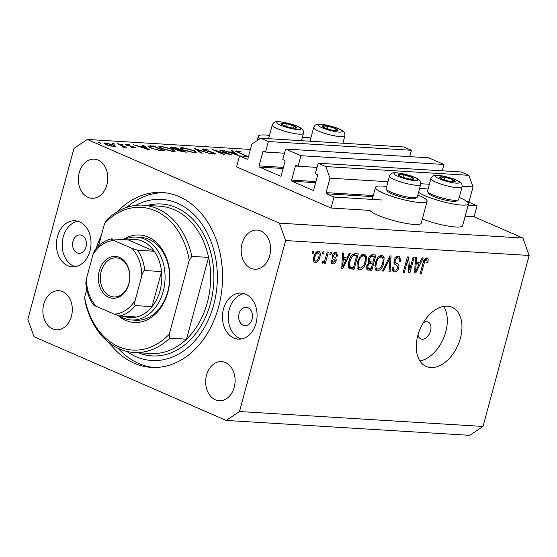 <?xml version="1.0" encoding="UTF-8"?>
<svg xmlns="http://www.w3.org/2000/svg" width="557" height="557" viewBox="0 0 557 557"><rect width="100%" height="100%" fill="white"/><g stroke="black" fill="none" stroke-linecap="round" stroke-linejoin="round"><path stroke-width="0.84" d="M239.552 155.918L236.593 166.884L331.018 208.019L333.977 197.06L326.486 193.794A0.919 0.689 -86.5 0 1 326.075 192.638L329.981 178.17L325.831 166.564L318.179 163.229L315.339 173.749L317.128 174.529A0.919 0.689 -86.5 0 1 317.546 175.692L313.758 189.721A0.919 0.689 -86.5 0 1 312.874 190.313L292.035 181.234A0.919 0.689 -86.5 0 1 291.617 180.078L295.405 166.049A0.919 0.689 -86.5 0 1 296.296 165.45L298.086 166.23L300.919 155.709L285.623 149.046L282.782 159.567L284.571 160.346A0.919 0.689 -86.5 0 1 284.989 161.509L281.201 175.539A0.919 0.689 -86.5 0 1 280.31 176.13L259.471 167.051A0.919 0.689 -86.5 0 1 259.061 165.889L262.841 151.859A0.919 0.689 -86.5 0 1 263.733 151.267L265.522 152.047L268.363 141.527L260.711 138.192L251.834 144.124L247.928 158.592A0.919 0.689 -86.5 0 1 247.043 159.184L239.552 155.918L248.499 156.468M409.715 156.642L411.435 150.286L403.783 146.951L260.711 138.192M411.435 150.286L268.363 141.527M284.495 153.21L265.522 152.047M442.279 170.825L443.992 164.468L428.688 157.805L285.623 149.046M443.992 164.468L300.919 155.709M317.058 167.392L298.086 166.23M522.932 238.055L279.405 223.148L87.303 139.452L73.984 148.35L27.85 319.328L34.068 336.741L226.177 420.431L469.697 435.337L483.016 426.446L529.15 255.461L522.932 238.055L474.091 216.777L477.05 205.818L469.558 202.553A0.919 0.689 -86.5 0 1 469.147 201.397L473.046 186.929L468.903 175.323L461.252 171.988L318.179 163.229M468.903 175.323L325.831 166.564M473.046 186.929L462.192 186.261M429.377 184.256L420.793 183.726M387.978 181.721L329.981 178.17M477.05 205.818L468.124 205.268M381.817 199.991L333.977 197.06M474.091 216.777L465.165 216.234M417.847 194.915A26.75 4.665 -164.9 0 1 418.955 195.389A26.75 4.665 -164.9 0 1 427.122 201.272L421.203 223.197A26.75 4.665 -164.9 0 1 405.113 223.239A26.75 4.665 -164.9 0 1 377.73 215.148A26.75 4.665 -164.9 0 1 369.911 210.4L331.018 208.019M418.565 192.276A26.75 4.665 15.1 0 0 425.04 195.758A26.75 4.665 15.1 0 0 452.43 203.855A26.75 4.665 15.1 0 0 468.521 203.806A26.75 4.665 15.1 0 0 460.354 197.923A26.75 4.665 15.1 0 0 459.247 197.45M428.082 189.046A26.75 4.665 15.1 0 0 419.539 188.649M427.122 201.272A26.75 4.665 -164.9 0 1 411.031 201.321A26.75 4.665 -164.9 0 1 383.641 193.223A26.75 4.665 -164.9 0 1 375.474 187.34A26.75 4.665 -164.9 0 1 386.683 186.504M302.326 137.579A26.75 4.665 -164.9 0 1 310.862 137.976M418.035 334.729A9.225 5.883 113.5 0 0 420.779 338.928A9.225 5.883 113.5 0 0 422.095 339.241A9.225 5.883 113.5 0 0 430.241 331.84A9.225 5.883 113.5 0 0 428.145 322.016A9.225 5.883 113.5 0 0 426.829 321.702A9.225 5.883 113.5 0 0 423.202 322.865M430.833 367.543A32.278 20.588 113.5 0 0 459.337 341.65A32.278 20.588 113.5 0 0 452.006 307.262A32.278 20.588 113.5 0 0 447.396 306.162A32.278 20.588 113.5 0 0 418.892 332.056A32.278 20.588 113.5 0 0 426.223 366.45A32.278 20.588 113.5 0 0 430.833 367.543M419.908 360.936A32.278 20.588 113.5 0 0 443.337 338.698A32.278 20.588 113.5 0 0 443.671 306.385M72.981 241.285A9.225 6.921 -86.5 0 0 78.927 253.331A9.225 6.921 -86.5 0 0 86.008 246.96A9.225 6.921 -86.5 0 0 80.055 234.922A9.225 6.921 -86.5 0 0 72.981 241.285M239.037 313.633A9.225 6.921 -86.5 0 0 244.989 325.678A9.225 6.921 -86.5 0 0 252.063 319.307A9.225 6.921 -86.5 0 0 246.117 307.262A9.225 6.921 -86.5 0 0 239.037 313.633M256.046 323.206A23.06 17.295 93.5 0 1 238.361 339.129A23.06 17.295 93.5 0 1 223.489 309.024A23.06 17.295 93.5 0 1 241.174 293.1A23.06 17.295 93.5 0 1 256.046 323.206M241.272 338.983A23.06 17.295 93.5 0 1 229.268 309.379A23.06 17.295 93.5 0 1 244.05 293.602M57.427 236.676A23.06 17.295 -86.5 0 0 72.299 266.789A23.06 17.295 -86.5 0 0 89.99 250.866A23.06 17.295 -86.5 0 0 75.118 220.753A23.06 17.295 -86.5 0 0 57.427 236.676M77.987 221.254A23.06 17.295 -86.5 0 0 63.213 237.031A23.06 17.295 -86.5 0 0 75.209 266.636M109.325 342.868A87.623 65.726 -86.5 0 0 151.386 367.397A87.623 65.726 -86.5 0 0 218.602 306.893A87.623 65.726 -86.5 0 0 162.094 192.485A87.623 65.726 -86.5 0 0 117.353 211.702M43.752 304.213A19.599 14.705 -86.5 0 0 56.396 329.807A19.599 14.705 -86.5 0 0 71.428 316.272A19.599 14.705 -86.5 0 0 58.791 290.677A19.599 14.705 -86.5 0 0 43.752 304.213M206.556 375.139A19.599 14.705 -86.5 0 0 219.2 400.727A19.599 14.705 -86.5 0 0 234.232 387.199A19.599 14.705 -86.5 0 0 221.595 361.604A19.599 14.705 -86.5 0 0 206.556 375.139M242.044 243.618A19.599 14.705 -86.5 0 0 254.688 269.205A19.599 14.705 -86.5 0 0 269.72 255.67A19.599 14.705 -86.5 0 0 257.083 230.083A19.599 14.705 -86.5 0 0 242.044 243.618M79.24 172.691A19.599 14.705 -86.5 0 0 91.884 198.278A19.599 14.705 -86.5 0 0 106.916 184.75A19.599 14.705 -86.5 0 0 94.279 159.156A19.599 14.705 -86.5 0 0 79.24 172.691M228.523 153.892L219.576 149.993L231.928 155.013L215.719 150.662L224.687 154.567L223.733 154.512L212.335 149.548L228.461 154.115M203.11 150.028L201.829 149.081L203.068 148.872L208.798 150.153L204.238 149.38L203.305 149.527L204.078 150.091L212.614 152.298L216.088 153.892L210.212 153.071L213.916 153.586L214.034 153.05L203.11 150.028M213.818 153.948L214.034 153.05M194.302 148.44L210.344 153.69L196.788 149.499L202.219 153.196L201.195 153.133L194.302 148.44M182.383 147.605L193.94 150.536L196.621 152.437L194.449 152.827L182.8 149.875L180.169 147.981L182.383 147.605L182.243 148.141M161.077 146.303L172.635 149.234L175.309 151.135L173.143 151.525L161.488 148.573L158.863 146.679L161.077 146.303L160.931 146.839M143.49 145.335L149.701 149.979L133.388 144.716L139.654 146.463L144.486 146.763L142.453 145.266L143.49 145.335L143.337 145.92M98.533 142.822L100.448 142.996L98.617 142.529L98.673 142.891M100.357 143.344L100.448 142.996L100.511 143.358M250.399 149.436L87.303 139.452M422.338 218.998A26.75 4.665 15.1 0 0 448.385 226.107A26.75 4.665 15.1 0 0 462.602 225.731L468.521 203.806M115.71 146.568L109.868 145.934L105.837 144.576L103.957 143.219L105.572 142.954L113.9 145.071L115.8 146.442M112.333 143.671L114.248 143.845L112.41 143.372L112.472 143.734M114.15 144.186L114.248 143.845L114.31 144.2M123.055 147.173L122.888 146.192L117.402 143.734L118.363 143.797L126.69 147.424L124.503 146.832L123.981 147.313L122.86 147.139L122.498 146.783L123.591 146.776L123.459 147.25M124.378 147.313L124.503 146.832L123.981 147.313M120.939 144.193L122.853 144.367L122.916 144.729L121.078 144.263M122.756 144.716L122.853 144.367L122.916 144.729M134.488 147.139C135.741 147.709 135.811 147.988 134.703 147.967L131.522 147.327L133.68 147.521L132.552 146.749L126.355 145.126L125.304 144.374L126.23 144.221L129.586 144.848L127.302 144.667L127.268 145.168L134.488 147.139L134.272 147.925M135.49 147.842L134.703 147.967M133.596 147.814L133.569 147.097M127.302 144.667L127.191 145.454M150.411 147.835L147.716 146.018L153.6 145.955L164.997 150.919L159.051 150.397L150.411 147.835M172.029 147.083L174.912 147.257L186.303 152.221L178.017 150.655L176.827 149.673L171.862 148.28L170.491 147.299L172.029 147.083L171.723 148.218M232.276 150.766L238.487 155.417L222.173 150.146L228.44 151.901L233.265 152.193L231.232 150.703L232.276 150.766L232.123 151.358M237.498 151.413C236.676 151.525 237.164 151.915 238.96 152.604L246.542 155.911L245.588 155.849L235.346 151.065L240.269 151.643L237.498 151.413L236.822 152.019M409.75 269.484L413.05 257.271L414.157 257.334L410.015 272.679L408.838 272.61L407.64 260.105L404.34 272.331L403.233 272.269L407.376 256.923L408.56 256.993L409.75 269.484L408.483 268.934M394.05 260.446C395.024 257.564 396.542 256.143 398.61 256.185L399.571 256.401L400.775 261.581L399.613 261.713C400.079 259.451 399.55 258.204 398.032 257.968C396.751 257.877 395.797 258.706 395.164 260.467C395.017 262.27 395.644 263.294 397.044 263.531C398.666 264.046 399.251 265.508 398.777 267.924C397.893 270.611 396.48 271.948 394.558 271.934L393.66 271.739L392.518 267.151L393.681 267.019C393.263 268.947 393.702 269.985 395.004 270.138C396.194 270.242 397.092 269.47 397.684 267.82L397.754 266.239L394.704 264.213L394.05 260.446M396.124 257.007L398.673 258.121L396.02 257.097M392.26 269.08L395.004 270.138M382.436 270.994L389.935 255.851L391.077 255.921L390.123 271.461L388.981 271.391L390.081 257.682L383.585 271.064L382.436 270.994M381.622 255.141L382.485 255.336L384.114 257.738L383.773 263.071C382.673 267.639 380.535 270.249 377.368 270.883L376.532 270.688L375.286 262.737L377.855 257.292L381.622 255.141M363.916 254.055L364.779 254.257L366.402 256.659L366.06 261.985C364.96 266.559 362.823 269.163 359.662 269.797L358.819 269.609L357.573 261.658L360.142 256.213L363.916 254.055M347.053 257.884L349.218 253.358L350.367 253.428L342.827 268.565L341.747 268.502L342.478 252.948L343.634 253.017L343.328 257.661L347.053 257.884M312.143 253.317L312.735 251.123L313.842 251.193L313.25 253.386L312.143 253.317M483.016 426.446L239.496 411.532L285.63 240.554L279.405 223.148M529.15 255.461L285.63 240.554M318.388 251.27C320.331 251.987 320.797 253.978 319.809 257.23C319.043 260.509 317.532 262.375 315.269 262.827C313.347 262.138 312.867 260.189 313.828 256.986C314.58 253.651 316.098 251.743 318.388 251.27L319.008 251.409M314.148 262.34L314.663 262.688M322.378 253.943L322.969 251.757L324.077 251.82L323.485 254.013L322.378 253.943M322.343 263.057L322.886 263.294L322.009 262.632L322.851 261.066L323.547 261.31L324.891 260.07L327.258 252.015L328.365 252.084L325.358 263.245L324.251 263.176L324.731 261.393L322.594 263.224M322.851 261.066L323.547 261.31M329.855 254.403L330.44 252.21L331.547 252.279L330.962 254.472L329.855 254.403M332.292 255.781C333.037 253.477 334.235 252.328 335.885 252.342L336.609 252.502L337.556 256.088L336.393 256.22C336.658 254.821 336.324 254.055 335.377 253.929L333.476 255.572L333.455 256.603L334.332 257.285C335.801 257.647 336.393 258.845 336.122 260.871C335.411 262.953 334.311 263.962 332.808 263.9L332.09 263.74L331.143 260.558L332.306 260.425L333.204 262.305L334.959 261.024L334.854 260.077L333.789 259.36C332.369 259.005 331.875 257.807 332.292 255.781M333.782 253.143L335.822 254.034L333.713 253.205M331.032 261.449L333.204 262.305M348.967 261.233C350.005 256.673 352.052 254.173 355.115 253.72L358.255 253.915L354.113 269.261L349.497 268.69C348.09 266.97 347.909 264.484 348.967 261.233M368.247 259.102C369.138 256.129 370.621 254.695 372.689 254.8L375.968 255.002L371.825 270.34L367.543 269.936L366.638 266.107L368.699 262.96L368.247 259.102M419.971 262.354L422.136 257.828L423.285 257.898L415.745 273.034L414.666 272.965L415.397 257.411L416.552 257.48L416.246 262.124L419.971 262.354M426.857 257.912L428.229 259.096L427.86 262.834L426.704 262.967C427.289 261.317 427.156 260.223 426.321 259.701L424.9 260.794L421.364 273.376L420.257 273.306L423.062 262.89C423.633 259.98 424.894 258.316 426.857 257.912L427.442 258.044M424.754 258.97L426.558 259.757L424.726 259.005M226.177 420.431L239.496 411.532M101.395 235.2A87.623 65.726 -86.5 0 0 96.229 248.373M312.24 252.948L313.25 253.386M316.926 251.667L317.024 252.398M318.792 256.791L319.809 257.23M314.057 260.579L313.48 261.01M315.728 261.233C317.239 260.746 318.228 259.388 318.695 257.167C319.44 254.925 319.182 253.491 317.936 252.864C316.418 253.365 315.429 254.723 314.963 256.944C314.225 259.186 314.482 260.613 315.728 261.233L313.382 260.286M313.96 256.505L314.963 256.944M316.292 252.147L318.277 252.941L316.348 252.098M322.482 253.574L323.485 254.013M324.348 262.807L325.358 263.245M324.097 261.122L324.731 261.393M329.953 254.034L330.962 254.472M334.388 252.69L334.423 253.421M336.477 255.621L337.556 256.088M332.494 255.148L333.476 255.572M332.223 256.067L333.455 256.603M332.132 256.526L332.989 258.88M334.994 260.377L336.122 260.871M331.61 261.699L331.032 262.138M331.526 263.343L332.808 263.9M344.268 257.717L343.822 258.622M341.768 268.105L342.827 268.565M342.283 257.202L343.328 257.661M341.838 266.552L342.715 266.935L346.203 259.659L342.235 258.197M342.193 259.033L343.209 259.471L342.715 266.935M346.203 259.659L343.209 259.471M354.67 253.714L354.412 254.66M351.028 267.214L350.861 267.84L354.113 269.261M350.861 267.84L348.696 267.708M348.334 266.072L351.62 267.283L353.493 267.395L356.661 255.642L352.978 254.194M349.065 260.885L350.068 261.317C349.295 263.628 349.336 265.48 350.2 266.887L348.334 266.121M350.513 257.167L351.502 257.599L350.068 261.317M352.49 254.535L354.767 255.524C353.528 255.308 352.442 256.004 351.502 257.599M356.661 255.642L354.767 255.524M362.809 254.187L363.15 255.238L366.402 256.659M363.15 255.238L363.22 255.635M365.051 261.546L366.06 261.985M358.826 267.562L357.497 268.251M358.116 269.128L359.662 269.797M360.135 268.008C362.565 267.478 364.181 265.445 364.96 261.894C365.928 258.594 365.413 256.582 363.436 255.851C361.061 256.359 359.474 258.33 358.666 261.769L358.193 265.264C358.283 266.914 358.931 267.826 360.135 268.008L357.072 266.796M357.009 264.749L358.193 265.264M357.664 261.33L358.666 261.769M361.382 254.96L364.062 255.997L361.486 254.876M372.382 254.786L372.125 255.747M370.454 261.936L370.189 262.918M368.741 268.3L368.567 268.927L371.825 270.34M368.567 268.927L366.597 268.801M368.358 258.727L369.361 259.158L369.883 261.776L372.925 262.103L374.374 256.721L370.6 255.273M366.833 265.494L367.815 265.919L368.219 268.154L371.206 268.481L372.438 263.9L368.254 262.424M368.198 263.357L369.354 263.858L367.815 265.919M372.438 263.9L369.354 263.858M369.688 256.123L371.053 256.714L369.361 259.158M370.092 255.684L372.18 256.589L371.053 256.714M374.374 256.721L372.18 256.589M380.522 255.273L380.863 256.324L384.114 257.738M380.863 256.324L380.932 256.714M382.763 262.625L383.773 263.071M376.539 268.641L375.209 269.337M375.829 270.215L377.368 270.883M377.848 269.094C380.278 268.565 381.886 266.531 382.673 262.974C383.634 259.68 383.125 257.668 381.148 256.937C378.774 257.445 377.18 259.416 376.379 262.855L375.905 266.35C375.996 268.001 376.643 268.913 377.848 269.094L374.784 267.882M374.722 265.835L375.905 266.35M375.376 262.417L376.379 262.855M379.094 256.039L381.775 257.083L379.199 255.962M389.016 270.981L390.123 271.461M389.211 257.306L390.081 257.682M382.61 270.639L383.585 271.064M397.531 256.283L397.823 257.745M399.717 261.122L400.775 261.581M394.168 260.035L395.164 260.467M397.044 263.531L393.813 262.124L395.742 264.833M397.761 267.478L398.777 267.924M393.646 269.685L392.462 270.375M392.97 271.245L394.558 271.934M408.789 272.15L410.015 272.679M406.638 259.666L407.64 260.105M403.338 271.893L404.34 272.331M417.186 262.18L416.74 263.085M414.687 272.568L415.745 273.034M415.202 261.665L416.246 262.124M414.756 271.022L415.633 271.398L419.122 264.122L415.153 262.66M415.111 263.496L416.128 263.941L415.633 271.398M419.122 264.122L416.128 263.941M425.889 258.079L428.229 259.096M425.061 258.636L425.047 259.096M426.836 262.389L427.86 262.834M423.926 260.37L424.9 260.794M420.354 272.937L421.364 273.376M269.463 135.442A26.75 4.665 15.1 0 0 258.253 136.27A26.75 4.665 15.1 0 0 259.966 138.686M105.426 143.518L105.572 142.954M113.795 145.44L113.9 145.071M106.784 144.632L113.175 146.268L114.373 146.059L112.932 145.008L106.603 143.4L105.35 143.615L106.707 144.931M126.028 144.98L126.23 144.221M144.367 147.194L144.486 146.763M141.325 147.006L147.556 149.018L145.133 147.236L141.255 147.257M153.488 146.38L153.6 145.955M162.755 150.78L162.874 150.348L153.816 146.4L149.833 146.268L149.123 147.229M158.439 150.293L162.874 150.348M151.288 148.204L158.529 149.965M149.833 146.268C148.851 146.484 149.367 147.027 151.372 147.897M162.449 148.628L171.925 151.01L173.784 150.669L171.681 149.172L162.282 146.811L160.353 147.145L162.365 148.935M171.821 151.4L171.925 151.01M174.794 147.689L174.912 147.257M182.884 151.574L184.179 151.65L180.531 150.063L178.17 150.139L182.884 151.574L182.78 151.957M184.068 152.082L184.179 151.65M178.727 149.513L175.121 147.709L172.016 147.744L172.816 148.336L178.727 149.513L178.595 149.993M179.243 149.993L179.361 149.555M193.85 150.884L193.94 150.536M183.754 149.93L193.237 152.319L195.089 151.977L192.994 150.481L183.594 148.113L181.659 148.447L183.671 150.237M193.133 152.702L193.237 152.319M196.642 150.035L196.788 149.499M202.79 149.889L203.068 148.872M214.682 154.059L214.946 153.084M233.153 152.625L233.265 152.193M230.111 152.444L236.342 154.449L233.919 152.674L230.041 152.688M236.168 151.706L236.384 150.912M322.775 126.738A8.07 1.406 15.1 0 0 323.868 127.435A8.07 1.406 15.1 0 0 324.954 127.943A8.07 1.406 15.1 0 0 332.578 130.241A8.07 1.406 15.1 0 0 336.094 130.728A8.07 1.406 15.1 0 0 337.827 130.54A8.07 1.406 15.1 0 0 335.46 128.535A8.07 1.406 15.1 0 0 327.843 126.23A8.07 1.406 15.1 0 0 322.587 125.938A8.07 1.406 15.1 0 0 322.775 126.738M335.641 130.7L337.827 130.54L335.46 128.535L327.843 126.23L322.587 125.938L324.111 127.539M342.882 143.226L344.846 135.95A16.139 2.82 -164.9 0 1 331.297 135.163A16.139 2.82 -164.9 0 1 314.399 128.751A16.139 2.82 -164.9 0 1 313.682 127.539L310.298 140.079A16.139 2.82 15.1 0 0 310.416 140.629A16.139 2.82 15.1 0 0 310.994 141.269M334.896 130.623L335.46 128.535M327.154 128.778L327.843 126.23M439.995 177.808A8.07 1.406 15.1 0 0 441.088 178.498A8.07 1.406 15.1 0 0 442.174 179.013A8.07 1.406 15.1 0 0 449.798 181.31A8.07 1.406 15.1 0 0 453.314 181.798A8.07 1.406 15.1 0 0 455.048 181.603A8.07 1.406 15.1 0 0 452.681 179.598A8.07 1.406 15.1 0 0 445.057 177.3A8.07 1.406 15.1 0 0 439.807 177.001A8.07 1.406 15.1 0 0 439.995 177.808M452.855 181.77L455.048 181.603L452.681 179.598L445.057 177.3L439.807 177.001L441.325 178.609M458.307 199.97L456.427 201.014A14.573 2.541 -164.9 0 1 443.281 199.622A14.573 2.541 -164.9 0 1 429.273 194.135A14.573 2.541 -164.9 0 1 428.73 193.537L427.63 191.692A16.139 2.82 15.1 0 0 428.236 192.353A16.139 2.82 15.1 0 0 443.748 198.431A16.139 2.82 15.1 0 0 458.307 199.97A16.139 2.82 15.1 0 0 458.683 199.552L462.066 187.013A16.139 2.82 -164.9 0 1 448.517 186.233A16.139 2.82 -164.9 0 1 431.619 179.814A16.139 2.82 -164.9 0 1 430.895 178.609L427.511 191.148A16.139 2.82 15.1 0 0 427.63 191.692M452.117 181.693L452.681 179.598M444.375 179.848L445.057 177.3M398.596 175.274A8.07 1.406 15.1 0 0 399.689 175.963A8.07 1.406 15.1 0 0 400.775 176.478A8.07 1.406 15.1 0 0 408.399 178.776A8.07 1.406 15.1 0 0 411.915 179.263A8.07 1.406 15.1 0 0 413.649 179.069A8.07 1.406 15.1 0 0 411.282 177.063A8.07 1.406 15.1 0 0 403.665 174.766A8.07 1.406 15.1 0 0 398.408 174.466A8.07 1.406 15.1 0 0 398.596 175.274M411.456 179.236L413.649 179.069L411.282 177.063L403.665 174.766L398.408 174.466L399.926 176.075M416.908 197.436L415.028 198.48A14.573 2.541 -164.9 0 1 401.882 197.087A14.573 2.541 -164.9 0 1 387.874 191.601A14.573 2.541 -164.9 0 1 387.331 191.002L386.231 189.157A16.139 2.82 15.1 0 0 386.837 189.819A16.139 2.82 15.1 0 0 402.349 195.897A16.139 2.82 15.1 0 0 416.908 197.436A16.139 2.82 15.1 0 0 417.284 197.018L420.667 184.478A16.139 2.82 -164.9 0 1 407.118 183.699A16.139 2.82 -164.9 0 1 390.22 177.279A16.139 2.82 -164.9 0 1 389.496 176.075L386.119 188.607A16.139 2.82 15.1 0 0 386.231 189.157M410.718 179.159L411.282 177.063M402.976 177.314L403.665 174.766M281.376 124.204A8.07 1.406 15.1 0 0 282.469 124.9A8.07 1.406 15.1 0 0 283.562 125.409A8.07 1.406 15.1 0 0 291.179 127.706A8.07 1.406 15.1 0 0 294.695 128.194A8.07 1.406 15.1 0 0 296.428 128.006A8.07 1.406 15.1 0 0 294.061 126A8.07 1.406 15.1 0 0 286.444 123.696A8.07 1.406 15.1 0 0 281.188 123.403A8.07 1.406 15.1 0 0 281.376 124.204M294.242 128.166L296.428 128.006L294.061 126L286.444 123.696L281.188 123.403L282.712 125.005M301.483 140.691L303.447 133.415A16.139 2.82 -164.9 0 1 289.898 132.629A16.139 2.82 -164.9 0 1 273 126.216A16.139 2.82 -164.9 0 1 272.282 125.005L268.899 137.544A16.139 2.82 15.1 0 0 269.017 138.094A16.139 2.82 15.1 0 0 269.595 138.735M293.497 128.089L294.061 126M285.755 126.244L286.444 123.696M123.264 239.594A43.808 32.863 93.5 0 1 159.267 245.526A43.808 32.863 93.5 0 1 167.887 292.209A43.808 32.863 93.5 0 1 118.3 315.652M131.368 319.976L135.936 320.254A41.503 31.136 -86.5 0 0 167.775 291.59A41.503 31.136 -86.5 0 0 141.012 237.4L136.444 237.115A41.503 31.136 93.5 0 1 163.215 291.311A41.503 31.136 93.5 0 1 131.368 319.976A41.503 31.136 93.5 0 1 119.428 315.93M133.965 352.47L150.71 353.5A73.789 55.345 -86.5 0 0 186.511 339.185A73.789 55.345 -86.5 0 0 207.315 302.548A73.789 55.345 -86.5 0 0 208.576 257.397L186.511 339.185L169.767 338.155A73.789 55.345 93.5 0 1 133.965 352.47A73.789 55.345 93.5 0 1 85.11 301.274L84.636 297.299A71.484 53.618 -86.5 0 0 169.293 334.179L169.767 338.155M126.738 351.39A80.702 60.539 -86.5 0 0 213.721 304.77A80.702 60.539 -86.5 0 0 199.469 220.76A80.702 60.539 -86.5 0 0 135.678 205.373M126.787 207.35A87.623 65.726 93.5 0 1 164.371 192.68M191.838 256.373L189.269 260.168A71.484 53.618 -86.5 0 0 104.612 223.287L107.181 219.493A73.789 55.345 93.5 0 1 142.982 205.178A73.789 55.345 93.5 0 1 191.838 256.373L208.576 257.397A73.789 55.345 -86.5 0 0 159.727 206.201L142.982 205.178M104.612 223.287L98.471 246.027M86.767 289.41L84.636 297.299M189.269 260.168L169.293 334.179M153.669 367.488A87.623 65.726 93.5 0 1 118.161 348.334M128.939 283.785A20.985 15.742 93.5 0 1 108.74 297.278A20.985 15.742 93.5 0 1 99.306 270.876A20.985 15.742 93.5 0 1 119.504 257.383A20.985 15.742 93.5 0 1 128.939 283.785M101.2 271.363A19.599 14.705 -86.5 0 0 113.837 296.951A19.599 14.705 -86.5 0 0 128.876 283.416A19.599 14.705 -86.5 0 0 116.232 257.828A19.599 14.705 -86.5 0 0 101.2 271.363M121.718 315.443A39.199 29.403 -86.5 0 0 136.542 317.01A39.199 29.403 -86.5 0 0 152.075 306.628A39.199 29.403 -86.5 0 0 160.061 290.51A39.199 29.403 -86.5 0 0 161.537 271.551A39.199 29.403 -86.5 0 0 154.282 251.242A39.199 29.403 -86.5 0 0 128.235 239.9L111.268 238.883C104.953 240.436 99.501 244.126 94.92 249.968L92.998 254.486L86.412 278.897A36.894 27.676 -86.5 0 0 96.187 306.266L114.317 314.162A36.894 27.676 -86.5 0 0 135.247 300.174L141.833 275.771A36.894 27.676 -86.5 0 0 132.058 248.401L113.927 240.506A36.894 27.676 -86.5 0 0 92.998 254.486M124.141 239.649A41.503 31.136 93.5 0 1 136.444 237.115M135.247 300.174C134.404 302.535 134.432 304.345 135.33 305.605L152.075 306.628L161.537 271.551L144.799 270.528C143.26 271.642 142.272 273.39 141.833 275.771M132.058 248.401L137.537 250.218L154.282 251.242L128.235 239.9M111.491 238.869C111.156 239.183 111.971 239.726 113.927 240.506M93.465 304.804C89.127 298.684 86.572 291.45 85.813 283.102L86.412 278.897M96.187 306.266C94.224 305.487 93.409 304.944 93.75 304.63M136.542 317.01L119.797 315.979L114.317 314.162M247.405 159.205L247.043 159.184M265.459 152.019L262.841 151.859M283.402 167.379L259.061 165.889M283.102 168.499L259.471 167.051M280.679 176.151L280.31 176.13M298.023 166.209L295.405 166.049M315.958 181.568L291.617 180.078M315.659 182.682L292.035 181.234M313.236 190.334L312.874 190.313M469.147 201.397L466.599 201.237M373.267 195.528L326.075 192.638M469.558 202.553L468.005 202.463M372.96 196.642L326.486 193.794M332.167 256.338L334.332 257.285M341.991 263.322L342.959 263.746M348.919 268.119L351.112 269.073M366.91 269.435L368.525 270.138M368.664 262.988L370.482 263.781M388.041 259.673L388.96 260.077M414.909 267.785L415.877 268.209M423.202 262.403L424.204 262.841M150.167 146.24L150.299 145.746M162.01 150.731L162.122 150.299M318.743 125.924A12.449 2.172 15.1 0 0 333.866 131.334A12.449 2.172 15.1 0 0 341.678 130.547A12.449 2.172 15.1 0 0 326.555 125.144A12.449 2.172 15.1 0 0 318.743 125.924M435.964 176.994A12.449 2.172 15.1 0 0 451.079 182.397A12.449 2.172 15.1 0 0 458.898 181.617A12.449 2.172 15.1 0 0 443.776 176.207A12.449 2.172 15.1 0 0 435.964 176.994M394.565 174.459A12.449 2.172 15.1 0 0 409.68 179.862A12.449 2.172 15.1 0 0 417.499 179.082A12.449 2.172 15.1 0 0 402.377 173.673A12.449 2.172 15.1 0 0 394.565 174.459M277.344 123.389A12.449 2.172 15.1 0 0 292.467 128.799A12.449 2.172 15.1 0 0 300.279 128.013A12.449 2.172 15.1 0 0 285.156 122.61A12.449 2.172 15.1 0 0 277.344 123.389M147.327 205.442A76.093 57.079 93.5 0 1 210.462 303.349A76.093 57.079 93.5 0 1 138.31 352.741M135.33 305.605A39.199 29.403 93.5 0 1 119.797 315.979M137.537 250.218A39.199 29.403 93.5 0 1 144.799 270.528M368.219 268.154L366.429 267.374M369.883 261.776L367.961 260.941M257.083 140.615L258.253 136.27M372.215 199.399L375.474 187.34M105.35 143.615L105.176 144.27M114.373 146.059L114.192 146.714M134.056 147.452L133.945 147.877M126.731 144.764L126.606 145.231M160.353 147.145L160.138 147.918M173.784 150.669L173.547 151.546M178.17 150.139L178.031 150.662M172.016 147.744L171.869 148.287M181.659 148.447L181.45 149.227M195.089 151.977L194.853 152.848M203.305 149.527L203.166 150.056M214.619 153.474L214.473 154.038M344.846 135.95C345.013 133.478 344.435 131.912 343.119 131.243C342.743 130.449 336.63 127.734 334.402 127.163L325.894 124.942C319.098 124.141 315.728 122.902 313.682 127.539M310.792 141.255L310.416 140.629M462.066 187.013C462.226 184.548 461.656 182.975 460.333 182.306C459.957 181.512 453.851 178.804 451.623 178.226L443.114 176.012C436.319 175.204 432.949 173.965 430.895 178.609M420.667 184.478C420.827 182.014 420.257 180.44 418.934 179.772C418.558 178.978 412.452 176.27 410.224 175.692L401.715 173.478C394.92 172.67 391.55 171.431 389.496 176.075M303.447 133.415C303.614 130.944 303.036 129.377 301.72 128.709C301.344 127.915 295.231 125.2 293.003 124.629L284.495 122.408C277.699 121.607 274.329 120.368 272.282 125.005M269.393 138.721L269.017 138.094"/></g></svg>
